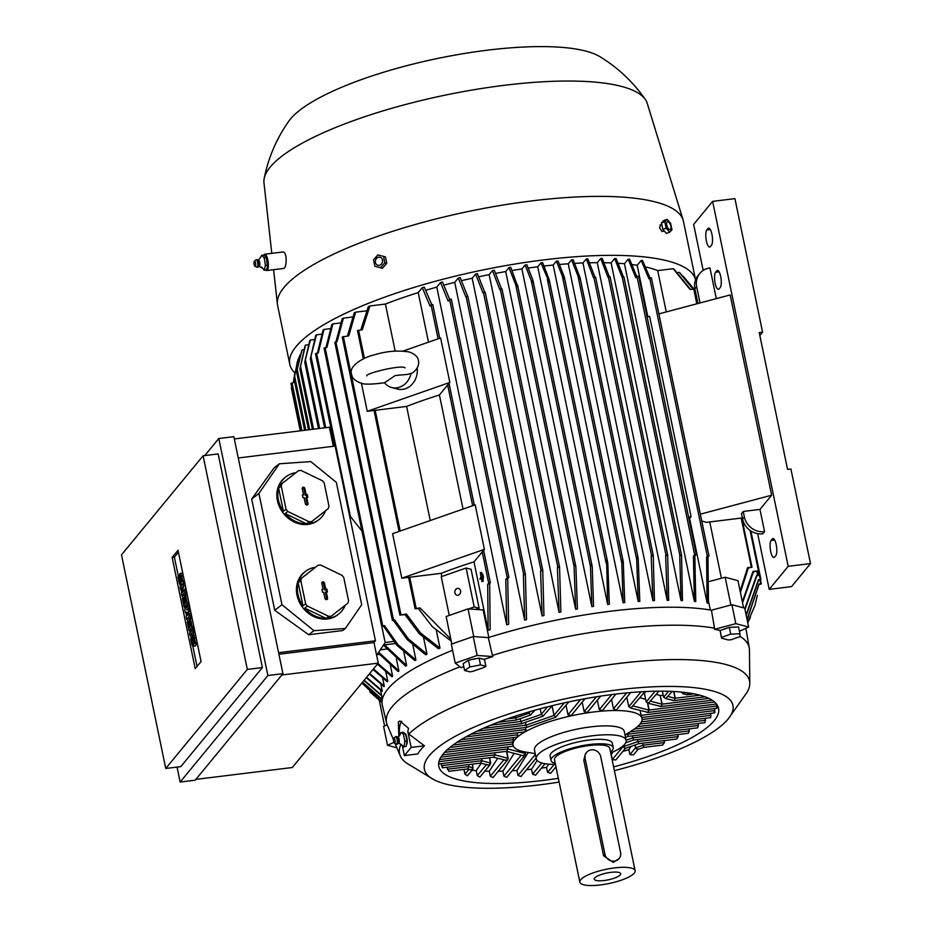 <?xml version="1.0" encoding="UTF-8"?>
<svg xmlns="http://www.w3.org/2000/svg" width="932" height="932" viewBox="0 0 932 932"><rect width="100%" height="100%" fill="white"/><g stroke="black" fill="none" stroke-linecap="round" stroke-linejoin="round"><path stroke-width="1.4" d="M411.035 373.499A17.638 15.145 104.8 0 1 391.685 387.526A17.638 15.145 104.8 0 1 384.508 382.761L395.226 375.538L407.762 374.361L412.515 372.905M417.152 368.047A17.638 15.145 104.8 0 1 397.51 389.063L391.685 387.526M472.652 505.727L447.651 384.974L449.841 382.446L440.615 337.943L403.113 351.038M449.841 382.446L367.243 411.303L361.43 383.238M367.243 411.303L406.62 406.422L430.246 520.534M447.651 384.974L439.415 394.97A184.594 47.45 168.3 0 0 406.62 406.422M428.487 342.184L418.223 292.601L422.278 287.685A197.561 50.782 -11.7 0 1 424.258 287.091L431.726 304.566M439.694 338.269L432.763 304.578L430.083 306.057L422.278 287.685M488.147 630.3L487.681 584.224L489.719 582.663L490.36 582.745L489.65 583.665L490.174 629.671A184.594 47.45 168.3 0 0 488.147 630.3L473.98 561.868A184.594 47.45 168.3 0 0 441.185 573.32L441.838 576.489M360.835 329.905L368.291 306.64A197.561 50.782 -11.7 0 1 369.922 305.964L385.417 304.053L395.168 351.119M369.922 305.964L362.327 329.718L357.55 330.685M451.239 641.123L432.355 626.7L418.375 608.549L415.101 608.782L419.924 607.885L450.82 639.131M385.417 304.053A184.594 47.45 -11.7 0 1 418.223 292.601M721.415 578.259L709.753 521.943M666.264 311.929L657.701 270.595L673.195 268.696A197.561 50.782 -11.7 0 1 673.964 269.08L690.437 289.386M645.736 266.96A184.594 47.45 -11.7 0 1 657.701 270.595M701.761 520.988A184.594 47.45 -11.7 0 1 706.351 522.363L742.385 517.924M707.12 603.004L706.596 556.998L708.984 555.88L707.971 557.15L708.448 603.225A184.594 47.45 168.3 0 0 707.12 603.004L689.61 518.437L691.09 516.643L649.616 316.356L647.158 317.008M688.841 518.32A184.594 47.45 -11.7 0 1 689.61 518.437M647.857 316.822L637.185 265.305L641.204 260.424A197.561 50.782 -11.7 0 1 642.567 260.611L649.977 277.818M632.176 264.583A184.594 47.45 -11.7 0 1 637.185 265.305M694.387 601.431L693.408 555.973L695.645 554.167L696.262 554.33L694.841 556.055L695.773 601.559A184.594 47.45 168.3 0 0 694.387 601.431L624.452 263.733L628.203 259.189A197.561 50.782 -11.7 0 1 629.613 259.282L636.801 276.583M618.335 263.267A184.594 47.45 -11.7 0 1 624.452 263.733M682.492 600.651A184.594 47.45 168.3 0 0 681.036 600.581L611.112 262.894L614.666 258.572A197.561 50.782 -11.7 0 1 616.134 258.607L623.45 276.839M604.157 262.707A184.594 47.45 -11.7 0 1 611.112 262.894M667.196 600.359L665.658 555.565L667.032 554.82L667.685 554.901L668.698 600.359A184.594 47.45 168.3 0 0 667.196 600.359L597.261 262.661L600.686 258.514A197.561 50.782 -11.7 0 1 602.2 258.49L609.353 276.664M589.63 262.766A184.594 47.45 -11.7 0 1 597.261 262.661M652.901 600.674L651.2 556.078L652.586 555.321L653.239 555.402L654.45 600.616A184.594 47.45 168.3 0 0 652.901 600.674L582.966 262.975L586.298 258.945A197.561 50.782 -11.7 0 1 587.859 258.875L594.954 277.154L593.602 277.922L586.298 258.945M574.788 263.372A184.594 47.45 -11.7 0 1 582.966 262.975M638.199 601.478L636.696 559.608L637.267 556.882L638.199 558.548L639.795 601.373A184.594 47.45 168.3 0 0 638.199 601.478L568.264 263.791L571.526 259.83A197.561 50.782 -11.7 0 1 573.133 259.713L579.972 277.375M559.619 264.467A184.594 47.45 -11.7 0 1 568.264 263.791M624.743 602.596A184.594 47.45 168.3 0 0 623.112 602.759L553.177 265.061L556.416 261.146A197.561 50.782 -11.7 0 1 558.047 260.983L564.291 277.06L623.275 561.845L624.743 602.596M544.125 266.028A184.594 47.45 -11.7 0 1 553.177 265.061M607.664 604.472L606.616 560.015L607.804 562.94L609.33 604.274A184.594 47.45 168.3 0 0 608.503 604.379A184.594 47.45 168.3 0 0 607.664 604.472L537.729 266.785L540.944 262.871A197.561 50.782 -11.7 0 1 541.783 262.777A197.561 50.782 -11.7 0 1 542.622 262.673L549.053 279.239L549.018 281.848L540.944 262.871M528.316 268.02A184.594 47.45 -11.7 0 1 537.729 266.785M591.843 606.639L590.492 566.714L591.063 563.965L592.251 566.889L593.556 606.383A184.594 47.45 168.3 0 0 591.843 606.639L521.908 268.952L525.147 265.026A197.561 50.782 -11.7 0 1 526.848 264.77L532.801 279.833L532.755 282.431L531.205 280.427L525.147 265.026M512.181 270.466A184.594 47.45 -11.7 0 1 521.908 268.952M575.65 609.26L574.019 564.757L574.799 564.559L575.906 567.075L577.409 608.957A184.594 47.45 168.3 0 0 575.661 609.26L505.727 271.562L508.988 267.589A197.561 50.782 -11.7 0 1 510.736 267.298L517.668 286.38L516.41 286.59L508.988 267.589M495.708 273.379A184.594 47.45 -11.7 0 1 505.727 271.562M559.083 612.336L557.406 567.728L558.897 566.831L559.538 566.912L560.878 611.986A184.594 47.45 168.3 0 0 559.083 612.336L489.149 274.649L492.492 270.595A197.561 50.782 -11.7 0 1 494.275 270.245L501.404 288.652M478.885 276.757A184.594 47.45 -11.7 0 1 489.149 274.649M542.098 615.912L540.595 571.106L542.109 570.163L542.762 570.256L543.938 615.504A184.594 47.45 168.3 0 0 542.098 615.912L472.163 278.225L475.6 274.055A197.561 50.782 -11.7 0 1 477.429 273.659L484.628 291.996M461.666 280.649A184.594 47.45 -11.7 0 1 472.163 278.225M524.669 620.048L523.4 574.939L524.739 574.217L525.392 574.298L526.557 619.57A184.594 47.45 168.3 0 0 524.669 620.048L454.734 282.349L458.311 278.004A197.561 50.782 -11.7 0 1 460.187 277.561L467.654 296.341M444.028 285.122A184.594 47.45 -11.7 0 1 454.734 282.349M506.717 624.801L505.785 579.285L508.255 577.199L508.895 577.281L507.684 578.795L508.662 624.254A184.594 47.45 168.3 0 0 506.717 624.801L436.782 287.103L440.556 282.524A197.561 50.782 -11.7 0 1 442.479 282.012L449.655 299.335M425.901 290.248A184.594 47.45 -11.7 0 1 436.782 287.103M436.327 630.405L439.997 648.101A184.594 47.45 168.3 0 0 438.494 648.765L419.179 633.632L405.024 614.654L399.886 615.05L406.364 614.013L420.577 632.991L439.997 648.101M423.617 637.872L426.996 654.159A184.594 47.45 168.3 0 0 425.714 654.788L407.319 639.69L393.479 620.537L392.454 620.421L394.632 619.908L408.531 639.084L426.996 654.159M412.876 645.107L415.952 659.972A184.594 47.45 168.3 0 0 414.88 660.578L396.974 645.34L383.518 626.211L381.677 626.199L384.508 625.617L397.999 644.746L415.952 659.972M403.859 652.132L406.643 665.576A184.594 47.45 168.3 0 0 405.746 666.17L383.704 645.422A202.244 51.982 168.3 0 1 384.567 644.839L406.643 665.576M396.415 658.959L398.896 670.993A184.594 47.45 168.3 0 0 398.162 671.564L378.194 653.017M390.426 665.599L392.628 676.224A184.594 47.45 168.3 0 0 392.034 676.772L377.425 664.155M385.86 672.054L387.77 681.28A184.594 47.45 168.3 0 0 387.549 681.548A184.594 47.45 168.3 0 0 387.328 681.805L373.033 669.491M473.771 636.568L468.027 608.876L483.137 609.947L488.834 637.441M710.312 609.994L708.588 601.664M479.141 608.258L471.068 569.312L466.128 568.007L474.19 606.953L479.141 608.258A184.594 47.45 -11.7 0 0 475.6 609.412M549.251 279.973L607.804 562.94M382.679 678.321L384.299 686.162A184.594 47.45 168.3 0 0 384.019 686.674L369.317 673.987M380.908 684.414L382.248 690.88A184.594 47.45 168.3 0 0 382.12 691.369L366.299 677.657M380.594 690.297L381.654 695.412A184.594 47.45 168.3 0 0 381.689 695.878L364.004 680.442M373.464 668.955L387.77 681.28M746.124 614.899L758.52 579.646L760.943 579.518L758.636 580.112L746.241 615.458M744.843 608.724L756.574 575.428L758.333 575.382L756.854 575.871L744.994 609.47M695.447 291.297L694.596 289.992L695.447 291.273M693.758 288.757L683.331 276.361M692.954 289.083L679.3 272.4A197.561 50.782 -11.7 0 1 679.836 272.808L693.152 289.06M695.051 292.205L695.622 293.219M742.35 601.851L753.009 571.409L759.079 570.827L753.475 571.829L742.548 602.818M695.843 293.184L695.179 292.834M677.622 272.61L679.3 272.4M740.136 591.144L747.615 567.611L752.008 567.239L748.291 568.007L740.404 592.449M694.375 289.141L690.018 289.444L673.195 268.696M708.926 555.822L651.375 277.713L648.987 278.831L641.204 260.424M696.227 554.191L638.676 276.093L636.975 276.373L635.799 277.806L628.203 259.189M681.036 600.581L679.743 555.519L680.896 555.018L681.548 555.111L682.492 600.639M681.49 555.053L623.939 276.944L622.133 277.352L614.666 258.572M667.627 554.843L610.076 276.734L608.06 277.41L600.686 258.514M638.199 558.548L579.96 277.375L580.252 278.75L579.098 278.831L571.526 259.83M564.116 276.385L563.988 278.598L562.357 276.198L556.416 261.146M623.112 602.759L621.807 563.266L622.285 560.132L623.403 562.672M559.48 566.854L501.94 288.757L499.797 289.561L492.492 270.595M542.704 570.198L485.153 292.089L482.986 292.939L475.6 274.055M525.333 574.24L467.782 296.131L465.79 296.772L458.311 278.004M508.849 577.223L451.298 299.114L449.597 299.405L448.175 301.118L440.556 282.524M347.473 335.998L354.242 312.826A197.561 50.782 -11.7 0 1 355.64 312.173L366.229 310.88M355.64 312.173L348.754 335.846L342.312 337.011M343.395 318.15L337.023 341.741L335.904 341.881L342.184 318.767A197.561 50.782 -11.7 0 1 343.395 318.15L352.354 317.043M325.955 347.566L331.862 324.499A197.561 50.782 -11.7 0 1 332.899 323.893L340.425 322.973M332.899 323.893L326.899 347.45L324.103 348.172M317.439 353.077L323.089 330.033A197.561 50.782 -11.7 0 1 323.963 329.45L330.196 328.681M323.963 329.45L318.243 352.972L315.552 353.682M294.955 371.996L293.312 382.796L291.029 383.46M310.356 358.61L315.75 335.404A197.561 50.782 -11.7 0 1 316.472 334.833L321.482 334.215M316.472 334.833L310.344 358.785M310.344 340.04L304.764 362.059L309.762 340.599A197.561 50.782 -11.7 0 1 310.344 340.04L314.189 339.574M305.533 345.096L299.918 368.851L305.102 345.632A197.561 50.782 -11.7 0 1 305.312 345.364A197.561 50.782 -11.7 0 1 305.533 345.096L308.224 344.77M302.026 349.989L296.597 371.985L301.735 350.502A197.561 50.782 -11.7 0 1 302.026 349.989L303.564 349.803M296.597 371.985L308.527 429.827M294.163 378.672L297.355 361.709L300.186 354.673M298.1 359.391L293.999 378.637M378.73 652.225L398.896 670.993M386.64 649.045L380.314 649.825M366.591 677.308L382.248 690.88M377.926 663.537L392.628 676.224M379.336 654.404L377.099 654.683M369.678 673.545L384.299 686.162M441.185 573.32L401.808 578.201L484.395 549.344L473.98 561.868M482.205 577.642L483.463 577.281L482.846 574.31L481.786 574.438L482.205 577.642L481.786 574.438M483.219 581.288L481.961 581.65L483.219 581.288L482.858 579.553M481.588 573.413L481.378 572.388L480.318 572.516L482.159 581.417M481.961 581.65L481.122 577.572L479.852 579.11L481.308 578.492M483.335 579.285L482.089 579.646L483.335 579.285L482.974 577.549M482.322 574.38L482.112 573.343L481.052 573.483L482.275 579.413M463.053 509.082L439.415 394.97M401.808 578.201L392.582 533.687L475.18 504.841L484.395 549.344M743.585 607.827L737.958 580.648L725.154 577.269L709.38 581.463M730.898 605.008L725.154 577.269M451.834 644L446.137 616.518L468.027 608.876M384.578 725.935L379.312 700.503M381.805 626.374L385.149 642.521L393.595 641.437M395.343 643.523L384.567 644.839M707.971 557.15A208.116 53.497 168.3 0 0 706.596 556.998M507.684 578.795A208.116 53.497 168.3 0 0 505.785 579.285M525.252 574.508A208.116 53.497 168.3 0 0 523.4 574.939M542.412 570.722A208.116 53.497 168.3 0 0 540.595 571.106M559.188 567.39A208.116 53.497 168.3 0 0 557.406 567.728M575.265 564.547A208.116 53.497 168.3 0 0 574.019 564.757M637.861 556.917A208.116 53.497 168.3 0 0 636.707 556.998M653.181 555.344L595.63 277.235L594.989 277.154M652.773 556.008A208.116 53.497 168.3 0 0 651.2 556.078M667.184 555.542A208.116 53.497 168.3 0 0 665.658 555.565M681.222 555.542A208.116 53.497 168.3 0 0 679.743 555.519M694.841 556.055A208.116 53.497 168.3 0 0 693.408 555.973M489.65 583.665A208.116 53.497 168.3 0 0 487.681 584.224M748.291 568.007A208.116 53.497 168.3 0 0 747.615 567.611M419.924 607.885A208.116 53.497 168.3 0 0 418.375 608.549M369.783 691.835L381.992 702.542M382.003 701.889L361.861 683.051L382.015 701.726M362.606 682.131L382.295 699.536M382.237 699.816L362.49 682.282M364.214 680.197L381.654 695.412M747.615 622.11L754.932 605.614L757.332 595.327M754.932 605.614L747.65 622.296M747.045 619.349L759.009 584.049L761.316 583.933L758.974 584.527L747.126 619.733M384.508 625.617A208.116 53.497 168.3 0 0 383.518 626.211M747.779 622.914L750.481 617.019M393.514 620.048L335.904 341.881L334.879 342.382M394.632 619.908A208.116 53.497 168.3 0 0 393.479 620.537M406.364 614.013A208.116 53.497 168.3 0 0 405.024 614.654M361.919 531.019L349.465 515.303M376.645 655.359L385.149 642.521M234.328 438.937L329.404 427.252L333.341 446.288M238.266 457.973L335.124 446.067L375.456 640.785L373.988 642.556L378.252 663.141L292.275 767.525L195.883 779.373M278.586 652.691L375.456 640.785M279.344 463.787L274.136 467.829L251.698 499.039L274.742 610.297L308.702 634.727L342.685 630.545L345.341 628.483L313.909 630.684L281.953 604.705L258.921 493.447L279.344 463.787L310.787 461.585L336.347 482.368L361.698 604.763L345.341 628.483M373.988 642.556L278.913 654.241M301.607 578.166L298.962 580.217A27.04 23.137 -127.8 0 1 305.486 571.374L304.531 572.12A27.04 23.137 52.2 0 0 296.993 595.187A27.04 23.137 52.2 0 0 337.652 614.875L338.619 614.13A27.04 23.137 -127.8 0 1 328.623 618.219L347.787 603.237A27.04 23.137 52.2 0 0 348.58 600.802L343.78 577.595A27.04 23.137 52.2 0 0 342.009 575.335L320.69 565.06A27.04 23.137 52.2 0 0 318.127 565.235L301.607 578.166A27.04 23.137 52.2 0 0 300.815 580.601L305.626 603.808A27.04 23.137 52.2 0 0 307.385 606.068L328.716 616.343A27.04 23.137 52.2 0 0 331.268 616.168M282.023 483.592L279.379 485.642A27.04 23.137 -127.8 0 1 285.903 476.8L284.947 477.545A27.04 23.137 52.2 0 0 277.41 500.612A27.04 23.137 52.2 0 0 318.068 520.301L319.035 519.555A27.04 23.137 -127.8 0 1 309.04 523.644L328.204 508.662A27.04 23.137 52.2 0 0 328.996 506.227L324.196 483.021A27.04 23.137 52.2 0 0 322.425 480.761L301.106 470.485A27.04 23.137 52.2 0 0 298.543 470.66L282.023 483.592A27.04 23.137 52.2 0 0 281.231 486.026L286.042 509.233A27.04 23.137 52.2 0 0 287.802 511.493L309.133 521.769A27.04 23.137 52.2 0 0 311.684 521.594M305.626 603.808L302.982 605.858A27.04 23.137 -127.8 0 1 297.96 594.441A27.04 23.137 -127.8 0 1 298.17 582.651L300.815 580.601M305.486 571.374A27.04 23.137 -127.8 0 1 315.482 567.285L318.127 565.235M286.042 509.233L283.398 511.284A27.04 23.137 -127.8 0 1 278.365 499.867A27.04 23.137 -127.8 0 1 278.586 488.077L281.231 486.026M285.903 476.8A27.04 23.137 -127.8 0 1 295.898 472.71L298.543 470.66M258.921 493.447L251.698 499.039M313.909 630.684L308.702 634.727M281.953 604.705L274.742 610.297M281.848 674.989L378.252 663.141M325.548 510.748A27.04 23.137 -127.8 0 1 319.035 519.555M309.133 521.769L306.488 523.819A27.04 23.137 -127.8 0 1 285.157 513.544L287.802 511.493M295.898 472.71L279.379 485.642M278.586 488.077L283.398 511.284M285.157 513.544L306.488 523.819M307.979 503.548A1.468 1.258 -127.8 0 1 305.358 503.734L304.088 497.606L302.947 497.688L302.364 494.904L303.517 494.834L302.248 488.706A1.468 1.258 -127.8 0 1 304.869 488.519L306.139 494.647L307.292 494.566L307.863 497.35L306.71 497.432L307.979 503.548L307.094 504.119L305.789 497.816L306.71 497.432M306.919 505.028A1.282 1.095 52.2 0 0 307.094 504.119M306.873 497.42L306.442 495.311L305.288 495.393L303.983 489.09A1.282 1.095 52.2 0 0 302.271 488.03M307.292 494.566L306.442 495.311M306.139 494.647L305.288 495.393M303.517 494.834L302.504 495.591M345.131 605.322A27.04 23.137 -127.8 0 1 338.619 614.13M328.716 616.343L326.072 618.394A27.04 23.137 -127.8 0 1 304.741 608.118L307.385 606.068M315.482 567.285L298.962 580.217M298.17 582.651L302.982 605.858M304.741 608.118L326.072 618.394M327.563 598.123A1.468 1.258 -127.8 0 1 324.942 598.309L323.684 592.181L322.53 592.263L321.948 589.49L323.101 589.408L321.831 583.281A1.468 1.258 -127.8 0 1 324.452 583.106L325.722 589.222L326.876 589.14L327.447 591.925L326.293 592.006L327.563 598.123L326.678 598.693L325.373 592.403L326.293 592.006M326.503 599.602A1.282 1.095 52.2 0 0 326.678 598.693M326.456 591.995L326.025 589.886L324.872 589.968L323.567 583.677A1.282 1.095 52.2 0 0 321.855 582.605M326.876 589.14L326.025 589.886M325.722 589.222L324.872 589.968M323.101 589.408L322.088 590.166M267.88 675.525L218.799 438.529L233.85 436.677L282.932 673.673L195.207 780.189L180.156 782.041L267.88 675.525L282.932 673.673M262.393 667.568L180.796 766.628L165.745 768.481L247.33 669.409L262.393 667.568L218.158 453.931L203.094 455.783L121.498 554.855L165.745 768.481M218.799 438.529L204.749 455.585M177.057 767.094L180.156 782.041M178.024 550.276L201.067 661.545L195.196 668.675L172.152 557.406L178.024 550.276M247.33 669.409L203.094 455.783M186.703 592.216L184.047 595.432L181.81 595.711L181.379 593.626L182.614 586.904L180.517 589.455L182.183 589.245M185.585 586.834L185.049 589.793M191.596 615.854L188.94 619.081L186.715 619.349L186.132 616.576L187.623 612.161L185.27 612.406L184.699 609.621L187.798 605.858L189.487 605.649M190.012 608.2L188.905 609.551L190.326 609.691M190.862 612.277L190.559 613.361M194.916 631.849L192.26 635.076L190.023 635.344L189.592 633.259L192.691 629.496L194.38 629.286M197.211 642.975L194.881 643.371L193.332 637.488L193.576 641.484L194.473 641.367M196.046 643.231A3.67 1.083 83 0 1 195.347 645.958L193.11 646.237A3.67 1.083 -97 0 0 193.576 641.484M197.118 642.498L195.429 642.707L194.427 637.837A3.67 1.083 -97 0 0 193.064 635.298L195.289 635.03A3.67 1.083 83 0 1 195.592 635.123M193.903 626.98L191.246 630.207L189.021 630.486L187.285 622.133L188.73 621.364M189.01 603.342L186.353 606.557L184.117 606.837L182.392 598.495L183.825 597.715M184.396 581.079L182.066 581.486L180.517 575.603L180.761 579.587L181.647 579.483M183.231 581.335A3.67 1.083 83 0 1 182.532 584.073L180.295 584.341A3.67 1.083 -97 0 0 180.761 579.587M184.303 580.613L182.614 580.822L181.6 575.953A3.67 1.083 -97 0 0 180.249 573.413L182.474 573.133A3.67 1.083 83 0 1 182.777 573.227M178.373 576.395L174.377 557.126L178.42 552.222M197.025 666.45L192.819 646.144M191.188 638.28L190.571 635.286M190.035 632.723L189.557 630.416M187.728 621.597L187.25 619.291M186.482 615.551L185.817 612.347M185.142 609.074L184.664 606.767M182.835 597.948L182.357 595.641M181.647 592.204L181.064 589.385M180.528 586.822L180.004 584.248M180.517 589.455L180.086 587.37L183.185 583.595L183.616 585.68L182.392 592.403L184.489 589.863L184.92 591.948L186.61 591.738M184.92 591.948L181.81 595.711M184.489 589.863L186.179 589.653M183.616 585.68L185.305 585.482M183.185 583.595L184.874 583.397M187.798 605.858L188.229 607.944L186.68 609.819L188.66 610.029L188.951 611.415L187.833 615.388L189.382 613.501L189.813 615.586L191.503 615.376M189.813 615.586L186.715 619.349M189.382 613.501L191.072 613.291M188.951 611.415L190.641 611.206M188.66 610.029L190.349 609.819M186.68 609.819L188.905 609.551M188.229 607.944L189.918 607.734M192.691 629.496L193.122 631.581L194.811 631.372M193.122 631.581L190.023 635.344M192.353 638.036L190.745 638.828L191.747 643.697A3.67 1.083 -97 0 0 193.11 646.237M195.429 642.707L194.881 643.371M193.064 635.298A3.67 1.083 -97 0 0 192.598 640.063L192.842 644.047L192.295 643.033L193.122 642.929M191.293 638.164L192.295 643.033M187.833 621.469L189.126 627.725L189.86 626.84L188.707 621.283L190.151 620.502M189.254 620.619L190.408 626.176L191.142 625.29L189.837 619.034L190.384 618.37L192.12 626.712L193.809 626.502M192.12 626.712L189.021 630.486M190.384 618.37L192.074 618.161M182.94 597.831L184.233 604.087L184.967 603.202L183.814 597.633L185.247 596.864M184.361 596.969L185.515 602.538L186.237 601.653L184.944 595.385L185.491 594.721L187.227 603.074L188.905 602.864M187.227 603.074L184.117 606.837M185.491 594.721L187.181 594.523M179.538 576.139L177.93 576.931L178.932 581.801A3.67 1.083 -97 0 0 180.295 584.341M182.614 580.822L182.066 581.486M180.249 573.413A3.67 1.083 -97 0 0 179.783 578.166L180.027 582.15L179.48 581.137L180.307 581.032M178.478 576.267L179.48 581.137M172.152 557.406L174.377 557.126M466.128 568.007L441.244 576.698L449.271 615.423M457.03 588.488A3.53 3.029 104.8 0 1 458.404 595.164A3.53 3.029 104.8 0 1 457.03 588.488M468.586 608.911L474.19 606.953M483.463 577.281L482.403 577.409M479.852 579.11L480.97 576.826L480.318 572.516M482.089 579.646L481.052 573.483M703.171 270.408L693.641 224.414L712.619 201.37L788.192 566.33L769.215 589.362L757.669 533.628M712.619 201.37L734.917 198.632L762.574 332.153L759.231 332.561L787.563 469.413L790.918 469.006L810.502 563.58L791.524 586.624L769.215 589.362M688.632 517.295L691.09 516.643M764.566 531.648L762.819 533.78A17.638 16.24 39.5 0 1 742.629 519.147L741.476 513.579L743.235 511.458L759.964 509.396L764.566 531.648A17.638 16.24 -140.5 0 1 744.388 517.015L743.235 511.458M700.351 514.173L771.638 495.218L759.964 509.396M658.866 313.898L730.164 294.943L771.638 495.218M700.048 302.947L696.682 286.695A17.638 16.24 -140.5 0 1 699.804 273.425A17.638 16.24 -140.5 0 1 709.963 267.95L716.312 298.624M699.804 273.425L698.056 275.557A17.638 16.24 39.5 0 0 694.934 288.827L697.975 303.494M710.301 246.654A8.819 2.598 83 0 1 709.648 247.062A8.819 2.598 83 0 1 706.165 239.804A8.819 2.598 83 0 1 706.84 229.959L708.017 228.538A8.819 2.598 83 0 1 708.669 228.13A8.819 2.598 83 0 1 712.141 235.388A8.819 2.598 83 0 1 711.466 245.233L710.301 246.654M719.061 288.932A8.819 2.598 83 0 1 718.409 289.339A8.819 2.598 83 0 1 714.926 282.093A8.819 2.598 83 0 1 715.601 272.237L716.766 270.828A8.819 2.598 83 0 1 717.419 270.42A8.819 2.598 83 0 1 720.902 277.666A8.819 2.598 83 0 1 720.226 287.51L719.061 288.932M774.585 557.08A8.819 2.598 83 0 1 773.933 557.487A8.819 2.598 83 0 1 770.461 550.241A8.819 2.598 83 0 1 771.137 540.397L772.302 538.976A8.819 2.598 83 0 1 772.954 538.568A8.819 2.598 83 0 1 776.426 545.814A8.819 2.598 83 0 1 775.75 555.67L774.585 557.08M810.502 563.58L788.192 566.33M762.574 332.153L759.836 335.485M296.143 346.494A207.23 53.264 -11.7 0 1 512.483 264.455A207.23 53.264 -11.7 0 1 695.563 279.88L683.447 221.338A207.23 53.264 -11.7 0 0 683.121 220.08A207.23 53.264 -11.7 0 0 498.643 205.762A207.23 53.264 -11.7 0 0 283.934 287.522A207.23 53.264 -11.7 0 0 277.398 304.1A207.23 53.264 -11.7 0 0 277.596 305.381L289.805 364.354A207.23 53.264 -11.7 0 1 296.143 346.494M694.923 288.769A207.23 53.264 -11.7 0 1 694.55 289.77M294.78 372.777A207.23 53.264 -11.7 0 1 289.805 364.354M664.236 230.973L662.023 231.579L659.553 227.792L660.637 224.903M265.643 269.872A8.225 2.423 -97 0 0 266.773 270.548L284.015 268.381C285.728 266.843 286.404 263.255 286.054 257.593C285.448 253.562 284.435 251.698 283.025 252.013M271.783 253.353L263.977 182.8A195.767 50.316 -11.7 0 1 264.175 178.478A195.767 50.316 -11.7 0 1 270.152 167.131A195.767 50.316 -11.7 0 1 464.998 91.289A195.767 50.316 -11.7 0 1 645.363 99.538A195.767 50.316 -11.7 0 1 647.262 103.417L683.121 220.08M266.773 270.548A8.225 2.423 -97 0 0 267.03 270.466A8.225 2.423 -97 0 0 268.358 264.304A8.225 2.423 -97 0 0 264.77 254.215A8.225 2.423 -97 0 0 264.513 254.285A8.225 2.423 -97 0 0 263.826 255.135M264.175 178.478C268.416 157.426 276.688 138.239 289.002 120.927A164.603 42.313 -11.7 0 1 290.493 118.993A164.603 42.313 -11.7 0 1 441.244 57.714A164.603 42.313 -11.7 0 1 599.719 56.584C617.893 67.582 633.108 81.9 645.363 99.538M667.067 219.358L663.724 220.523L661.487 222.958L662.815 229.389L666.392 233.373L669.724 232.196L666.147 228.224L664.819 221.793L667.067 219.358L670.644 223.331L671.972 229.761L669.724 232.196M669.607 229.563A4.147 1.841 70.7 0 0 670.842 226.185A4.147 1.841 70.7 0 0 667.976 221.711A4.147 1.841 70.7 0 0 666.741 225.101A4.147 1.841 70.7 0 0 669.607 229.563M661.487 222.958L664.819 221.793M662.815 229.389L666.147 228.224M374.862 266.272L382.458 268.265L386.768 263.313L385.44 256.894L383.483 256.37L384.811 262.801L380.501 267.752L374.862 266.272L373.534 259.853L377.844 254.902L383.483 256.37M379.755 265.189A4.147 3.565 -75.2 0 0 382.458 260.04A4.147 3.565 -75.2 0 0 378.124 257.337A4.147 3.565 -75.2 0 0 375.433 262.486A4.147 3.565 -75.2 0 0 379.755 265.189M382.458 268.265L380.501 267.752M386.768 263.313L384.811 262.801M267.484 267.239A6.291 1.852 -97 0 0 267.507 267.158A6.291 1.852 -97 0 0 266.296 257.314A6.291 1.852 -97 0 0 266.202 257.162M258.397 260.168L261.845 255.38L264.071 255.112L266.435 257.861L267.472 267.309L266.354 269.791L264.117 270.059M266.296 257.314L264.21 258.141M267.577 265.201L265.34 265.48M264.117 270.327L265.48 265.201M264.408 258.292L261.776 255.217M265.48 265.9L264.21 257.698M259.352 266.296A3.111 0.92 -97 0 0 259.457 266.214A3.111 0.92 -97 0 0 259.783 263.115A3.111 0.92 -97 0 0 258.723 260.191L256.952 259.62A3.821 1.118 -97 0 0 256.848 259.632A3.821 1.118 -97 0 0 256.766 259.655M257.628 267.181A3.821 1.118 -97 0 0 257.78 267.204A3.821 1.118 -97 0 0 257.873 267.193A3.821 1.118 -97 0 0 257.931 267.169A3.821 1.118 -97 0 0 258.455 263.185A3.821 1.118 -97 0 0 256.952 259.62M255.019 266.331A2.645 0.781 -97 0 0 255.24 266.319A2.645 0.781 -97 0 0 255.578 263.348A2.645 0.781 -97 0 0 254.436 261.123A2.645 0.781 -97 0 0 254.389 261.158A2.645 0.781 -97 0 0 254.063 263.814A2.645 0.781 -97 0 0 255.019 266.331L256.941 267.181A3.751 1.107 -97 0 0 257.104 267.228A3.751 1.107 -97 0 0 257.255 267.181A3.751 1.107 -97 0 0 257.745 263.104A3.751 1.107 -97 0 0 256.184 259.783A3.751 1.107 -97 0 0 256.114 259.807A3.751 1.107 -97 0 0 256.044 259.853A3.751 1.107 -97 0 0 255.974 259.923M259.154 266.319L262.078 268.055M261.694 267.135L264.327 270.21M463.775 666.625A184.955 47.544 168.3 0 0 461.072 667.662L455.235 663.095L451.321 644.175L473.211 636.533L488.31 637.616A185.771 47.753 -11.7 0 1 610.285 611.252A185.771 47.753 -11.7 0 1 711.431 610.192L731.911 604.74L744.715 608.118L748.629 627.038L739.449 631.29M745.763 628.366A185.771 47.753 -11.7 0 1 746.148 629.974L749.258 647.891A185.188 47.602 -11.7 0 1 749.444 649.907L749.782 683.401A178.723 45.936 -11.7 0 1 746.858 692.616L728.23 718.875A157.555 40.495 -11.7 0 1 728.148 718.98A157.555 40.495 -11.7 0 1 614.386 770.648M396.846 747.767L387.526 745.297L383.611 726.389L387.164 724.747M393.455 739.705L387.234 724.91A185.188 47.602 -11.7 0 1 386.605 722.999L382.341 705.314A185.771 47.753 -11.7 0 1 452.579 650.28M488.31 637.616L492.434 655.441A185.188 47.602 -11.7 0 1 613.827 629.228A185.188 47.602 -11.7 0 1 714.518 628.145L711.431 610.192M559.13 782.088A157.555 40.495 -11.7 0 1 539.558 784.849A157.555 40.495 -11.7 0 1 434.091 779.793L406.573 763.087A178.723 45.936 -11.7 0 1 400.224 755.782A178.723 45.936 -11.7 0 1 400.946 744.365M398.826 736.42L398.36 721.857L399.945 720.972L408.507 728.323L407.82 731.538L408.833 734.02A178.723 45.936 -11.7 0 1 618.906 663.444A178.723 45.936 -11.7 0 1 749.782 683.401M492.434 655.441L492.83 656.571A184.955 47.544 168.3 0 0 484.034 659.413M484.291 667.37A183.534 47.171 168.3 0 0 473.153 671.261L469.949 671.879L464.579 670.457L469.845 666.974L480.493 664.9L485.875 666.322L484.291 667.37M386.605 722.999A185.188 47.602 -11.7 0 1 459.989 666.811M434.091 779.793A157.555 40.495 -11.7 0 1 429.221 755.724A157.555 40.495 -11.7 0 1 617.636 689.878A157.555 40.495 -11.7 0 1 728.23 718.875M408.833 734.02L424.444 745.798A165.22 42.464 168.3 0 0 420.565 749.934A165.22 42.464 168.3 0 0 417.734 753.953L404.395 755.584L411.117 747.441L407.82 731.538M399.362 735.931A18.815 5.534 83 0 1 401.529 721.473A18.815 5.534 83 0 1 401.715 721.263M387.526 745.297L393.898 742.35M485.875 666.322L484.465 659.53L479.095 658.109L468.435 660.182L463.169 663.677L464.579 670.457M479.095 658.109L480.493 664.9M468.435 660.182L469.845 666.974M471.044 659.681A8.528 2.19 -11.7 0 1 476.368 658.644M455.235 663.095L477.126 655.452L492.83 656.571M740.02 636.416A185.188 47.602 -11.7 0 1 749.258 647.891M728.055 639.934A183.534 47.171 168.3 0 0 721.531 638.21L720.11 630.568L721.508 637.36L730.7 634.144L739.961 633.772L740.02 636.603L730.828 639.818L728.055 639.934M720.401 630.475A184.955 47.544 168.3 0 0 714.529 629.321L714.518 628.145M723.325 629.449A8.528 2.19 -11.7 0 1 727.1 628.133M731.62 627.271A8.528 2.19 -11.7 0 1 735.01 627.131M721.531 638.21L721.508 637.36M739.961 633.772L738.552 626.991L729.302 627.364L720.11 630.568M729.302 627.364L730.7 634.144M714.529 629.321L735.826 623.659L748.629 627.038M411.117 747.441L424.444 745.798M397.848 737.061L399.642 735.628L400.97 732.552L403.195 732.272L405.746 734.206A6.291 1.852 83 0 1 406.958 744.062A6.291 1.852 83 0 1 406.935 744.144M402.414 746.008L404.395 755.584M403.311 734.136L405.537 733.857L407.004 740.928L406.131 746.404L403.894 746.683M401.494 744.994L404.104 746.765M398.861 743.142A3.111 0.92 -97 0 0 398.908 743.107A3.111 0.92 -97 0 0 398.943 743.072A3.111 0.92 -97 0 0 399.234 739.95A3.111 0.92 -97 0 0 398.174 737.084L396.391 736.513A3.821 1.118 -97 0 0 396.298 736.525L395.634 736.676A3.751 1.107 -97 0 0 395.483 736.746A3.751 1.107 -97 0 0 395.401 736.839M394.469 743.223A2.645 0.781 -97 0 0 394.807 743.119A2.645 0.781 -97 0 0 394.97 739.938A2.645 0.781 -97 0 0 393.84 738.051A2.645 0.781 -97 0 0 393.77 738.109A2.645 0.781 -97 0 0 393.537 740.835A2.645 0.781 -97 0 0 394.469 743.223L396.391 744.074A3.751 1.107 -97 0 0 396.554 744.12L397.23 744.109A3.821 1.118 -97 0 0 397.323 744.086A3.821 1.118 -97 0 0 397.545 743.922A3.821 1.118 -97 0 0 397.859 739.763A3.821 1.118 -97 0 0 396.391 736.513M396.554 744.12A3.751 1.107 -97 0 0 396.869 743.934A3.751 1.107 -97 0 0 397.149 739.693A3.751 1.107 -97 0 0 395.634 736.676M403.509 734.218L400.9 732.447M404.931 741.604L403.288 733.717M403.917 746.998L404.896 740.87M404.768 741.196L407.004 740.928M731.911 604.74L735.826 623.659M473.211 636.533L477.126 655.452M558.35 778.325A142.852 36.721 -11.7 0 1 543.205 780.422A142.852 36.721 -11.7 0 1 438.786 766.325A142.852 36.721 -11.7 0 1 614.153 694.282A142.852 36.721 -11.7 0 1 718.572 708.378A142.852 36.721 -11.7 0 1 613.606 766.873M555.973 766.861L550.672 773.292L547.597 772.43L546.56 767.42A142.852 36.721 -11.7 0 1 541.434 768.084M625.349 748.361L615.749 759.999L612.301 759.592L611.264 754.582A142.852 36.721 -11.7 0 1 611.077 754.64M638.024 749.398L633.515 754.873L629.916 754.64L628.879 749.631A142.852 36.721 -11.7 0 1 622.832 751.413M664.073 740.567L664.481 742.559L662.64 745.041L643.965 747.347L642.486 743.223M677.785 734.579L678.205 736.583L676.772 739.006L638.804 743.678L637.325 739.554M688.958 728.906L689.377 730.909L688.27 733.298L633.644 740.008L632.176 735.884M698.01 723.5L698.429 725.492L697.602 727.845L628.483 736.338L625.512 737.363M705.198 718.316L705.035 722.638L629.997 731.853M710.627 713.341L710.708 717.64L637.476 726.634M714.646 709.974C715.042 713.213 714.832 713.528 714.005 710.941M714.39 708.576L714.797 710.58L642.09 719.516M716.79 705.71C717.232 708.576 717.127 708.903 716.487 706.689M647.542 703.194L648.987 710.126L647.647 712.479L716.475 704.021L716.859 706.025L641.088 715.333L640.086 710.51M628.879 749.631L631.15 746.334M643.907 747.336L637.325 749.561L635.566 747.779L634.995 744.983M637.931 749.433L635.741 747.79L635.146 744.936M662.384 691.183L663.642 697.253L665.926 698.394L672.228 691.439M673.848 691.521L675.234 698.243L674.127 700.561L665.308 698.476M673.65 691.509L675.059 698.313L674.127 700.561L672.927 700.491M646.027 691.532L644.338 692.954L646.202 701.994L648.486 703.136L658.901 691.183M656.245 694.41L660.217 695.528L662.023 704.219L661.091 706.468L659.891 706.398M660.217 695.528L662.198 704.138L661.091 706.468L647.868 703.217M660.404 695.47L663.246 695.342M647.647 712.479L646.855 712.293M647.74 703.217L649.15 710.044L648.055 712.374L630.428 707.959M639.993 697.707L645.655 699.338M626.805 697.287L628.774 706.736L631.057 707.877L645.049 691.579M680.989 692.045L683.366 693.653L684.927 692.453M688.142 692.872L687.175 694.655L685.975 694.585M688.305 692.895L687.175 694.655L682.748 693.734M630.708 692.546L616.262 710.102L613.501 708.844L611.543 699.396M641.449 715.916C641.857 718.176 641.729 717.873 641.03 715.03M546.56 767.42L548.692 764.158M615.924 694.072L602.258 710.662L599.311 709.636L597.354 700.188M627.294 733.577L628.483 736.338M611.264 754.582L613.058 751.938M638.758 743.678L624.988 748.478L622.774 746.159M625.256 748.384L622.914 746.043M626.153 698.08A65.846 16.927 -11.7 0 1 627.003 698.219M535.224 753.615L525.648 752.066A65.846 16.927 -11.7 0 1 513.054 745.146A65.846 16.927 -11.7 0 1 515.07 739.46A65.846 16.927 -11.7 0 1 593.87 711.943A65.846 16.927 -11.7 0 1 642.008 718.432A65.846 16.927 -11.7 0 1 639.993 724.106A65.846 16.927 -11.7 0 1 633.201 729.791L625.023 735.022M555.46 764.415A45.854 11.79 -11.7 0 1 536.308 758.893L534.467 749.992A45.854 11.79 -11.7 0 1 535.865 746.031A45.854 11.79 -11.7 0 1 590.76 726.867A45.854 11.79 -11.7 0 1 624.277 731.387L626.118 740.288A45.854 11.79 -11.7 0 1 610.728 752.963M536.308 758.893A45.854 11.79 -11.7 0 1 592.601 735.767A45.854 11.79 -11.7 0 1 626.118 740.288M600.697 696.122L587.277 712.421L584.154 711.617L582.197 702.157M585.028 698.72L571.304 715.38L567.984 714.809L566.027 705.361M525.555 727.484L525.974 729.488L524.902 731.865L461.014 739.717M517.4 732.797L517.307 737.107L453.068 744.994M513.043 737.631L513.462 739.624L449.923 747.429M513.311 739.018C513.765 742.093 513.637 742.524 512.926 740.311M545.034 763.704L535.585 775.179L532.591 774.212L531.555 769.215L537.147 760.489M536.145 758.077L520.93 776.542L518.029 775.471L516.992 770.461L528.199 752.497M552.047 705.897L554.004 715.345L555.763 717.139L568.881 701.889M555.996 717.127L526.836 727.309L525.264 722.393L525.788 725.201L477.009 731.201M526.93 727.286L525.788 725.201M540.187 708.774L541.329 714.308L543.088 716.091L552.222 705.687M521.78 723.616L520.114 718.735M543.321 716.091L521.687 723.651L520.056 718.747M530.646 715.054L516.526 719.982L515.186 716.219L515.478 717.873L507.392 718.863M516.619 719.947L515.478 717.873M528.409 712.095L530.413 715.054L534.968 710.207M531.555 769.215A142.852 36.721 -11.7 0 1 526.568 769.692M516.992 770.461A142.852 36.721 -11.7 0 1 512.157 770.764M525.287 752.008L525.194 754.932L522.433 755.526M525.031 751.961L525.368 753.557L524.005 755.689L523.097 755.701L506.542 751.332M525.194 754.932L506.74 777.335L503.921 776.17L502.884 771.16L514.138 753.336M439.659 759.545L506.6 751.32L508.103 748.885L507.695 746.882M502.884 771.16A142.852 36.721 -11.7 0 1 498.212 771.253M506.74 751.378L508.161 758.24L507.754 759.673L505.004 760.267M506.484 751.332L507.928 758.298L506.565 760.43L493.494 757.238M507.754 759.673L493.04 777.544L490.314 776.251L489.277 771.242L497.676 758.333M438.657 763.273L438.937 763.937L493.564 757.227L495.067 754.78L494.659 752.788M489.277 771.242A142.852 36.721 -11.7 0 1 484.791 771.114M489.626 757.704L490.721 762.982L489.125 765.184L487.564 765.009M489.393 757.739L490.488 763.04L489.125 765.184L480.458 763.133M442.56 767.793L480.528 763.133L482.03 760.687L481.611 758.695M482.03 760.687L441.57 765.661L441.162 763.669M490.314 764.415L479.898 777.067L477.289 775.634L476.252 770.624L481.157 763.32M442.549 766.162C442.723 768.481 442.374 768.201 441.512 765.347M476.252 770.624A142.852 36.721 -11.7 0 1 471.988 770.24M472.524 764.112L472.873 769.156L470.124 769.75M472.291 764.135L473.048 767.782L471.685 769.925L467.421 769.04M468.575 764.601L468.982 766.593L467.887 768.912L448.793 771.323L446.987 767.246M472.873 769.156L467.433 775.774L464.963 774.177L463.985 769.459M555.262 763.424A31.746 8.155 -11.7 0 1 551.045 760.477L550.125 756.027A31.746 8.155 -11.7 0 1 551.103 753.289A31.746 8.155 -11.7 0 1 584.364 740.707A31.746 8.155 -11.7 0 1 612.301 743.154L613.221 747.604A31.746 8.155 -11.7 0 1 612.254 750.342A31.746 8.155 -11.7 0 1 610.53 751.984M551.045 760.477A31.746 8.155 -11.7 0 1 552.024 757.739A31.746 8.155 -11.7 0 1 585.284 745.157A31.746 8.155 -11.7 0 1 613.221 747.604M579.855 882.161L554.505 759.766A28.216 7.258 -11.7 0 1 555.367 757.332A28.216 7.258 -11.7 0 1 584.935 746.148A28.216 7.258 -11.7 0 1 609.773 748.314L635.111 870.709A28.216 7.258 -11.7 0 1 634.249 873.144A28.216 7.258 -11.7 0 1 604.682 884.328A28.216 7.258 -11.7 0 1 579.855 882.161A28.216 7.258 -11.7 0 1 580.718 879.726A28.216 7.258 -11.7 0 1 610.285 868.531A28.216 7.258 -11.7 0 1 635.111 870.709M619.093 858.57L613.338 862.368L603.61 855.902L583.793 760.221L585.424 753.813L586.577 752.415A8.225 7.572 39.5 0 0 585.121 758.601L604.938 854.294A8.225 7.572 39.5 0 0 614.363 861.121A8.225 7.572 39.5 0 0 619.093 858.57A8.225 7.572 39.5 0 0 620.549 852.372L600.732 756.691A8.225 7.572 39.5 0 0 591.319 749.852A8.225 7.572 39.5 0 0 586.577 752.415M620.304 874.857A13.526 3.472 -11.7 0 1 605.124 880.379A13.526 3.472 -11.7 0 1 594.29 878.62A13.526 3.472 -11.7 0 1 594.651 878.014A13.526 3.472 -11.7 0 1 607.804 872.83A13.526 3.472 -11.7 0 1 620.456 873.202A13.526 3.472 -11.7 0 1 620.304 874.857M438.087 338.829L431.062 304.869M490.314 582.686L483.603 550.311M474.26 505.167L449.038 383.413L474.295 505.156M364.424 358.401L358.575 330.173M760.291 579.436L758.578 571.141M757.693 575.289L756.889 571.409M758.427 570.745L750.085 530.413M751.367 567.145L741.196 518.076M696.833 303.809L693.758 288.978M707.283 556.159L649.674 277.992M694.585 554.54L636.975 276.373M679.847 555.39L622.238 277.223M665.984 555.181L608.375 277.014M651.538 555.682L593.929 277.515M636.696 559.608L578.12 276.722M623.077 561.099L564.384 277.678M621.807 563.266L562.357 276.198M607.454 561.239L549.356 280.672M606.138 563.149L547.387 279.449M591.913 565.281L533.081 281.184M590.492 566.714L531.205 280.427M575.533 565.281L517.644 285.716M574.054 566.423L515.827 285.262M557.837 567.204L500.239 289.036M541.061 570.535L483.452 292.368M523.691 574.578L466.082 296.423M507.194 577.56L449.597 299.405M400.946 614.677L343.337 336.51M382.726 625.838L325.128 347.671M350.397 516.468L316.577 353.181M301.933 430.631L292.054 382.947M325.757 427.706L311.067 356.781M319.653 428.452L305.335 359.321M313.548 429.209L300.395 365.717M309.669 429.687L297.075 368.851M305.801 430.153L294.535 375.771M488.659 583.024L482.217 551.872M400.178 531.042L375.165 410.29M416.185 608.34L409.731 577.188M760.675 583.84L759.871 579.96M304.869 488.519L303.983 489.09M324.452 583.106L323.567 583.677M193.145 639.387L194.031 639.282M194.427 637.837L196.104 637.639M180.33 577.502L181.216 577.386M181.6 575.953L183.289 575.743M742.629 519.147L744.388 517.015M694.934 288.827L696.682 286.695M710.335 229.528L706.84 229.959M709.392 228.375L708.017 228.538M719.085 271.818L715.601 272.237M718.153 270.653L716.766 270.828M774.62 539.966L771.137 540.397M773.688 538.801L772.302 538.976M689.377 730.909L632.583 737.888M632.595 737.946L626.106 740.218M629.916 754.64L635.566 747.779M642.917 745.285L635.741 747.79M664.481 742.559L642.905 745.216M705.606 720.308L634.273 729.08M663.642 697.253L668.559 691.299M699.897 695.202L675.234 698.243M668.081 696.472L675.059 698.313M650.641 701.213L662.023 704.219M646.202 701.994L655.079 691.229M708.844 698.406L662.198 704.138M714.529 702.006L649.15 710.044M633.201 705.955L648.987 710.126M628.774 706.736L641.076 691.789M613.501 708.844L626.619 692.919M547.597 772.43L554.202 764.415M711.046 715.345L640.028 724.071M599.311 709.636L611.707 694.596M627.446 734.288L625.046 735.127M698.429 725.492L627.422 734.218M612.301 759.592L622.891 746.742M637.756 741.616L623.054 746.753M678.205 736.583L637.744 741.546M567.984 714.809L580.554 699.548M525.974 729.488L465.953 736.863M584.154 711.617L596.352 696.798M517.808 734.789L457.006 742.256M532.591 774.212L541.841 762.993M518.029 775.471L535.376 754.396M512.821 744.004L444.576 752.392M554.004 715.345L564.279 702.879M525.858 725.259L554.027 715.415M541.329 714.308L547.457 706.875M520.697 721.589L541.341 714.378M520.639 721.543L490.57 725.236M528.654 713.271L530.005 711.629M515.547 717.92L528.665 713.341M525.368 753.557L508.126 749.013M503.921 776.17L521.186 755.2M508.103 748.885L440.906 757.145M507.928 758.298L495.09 754.92M490.314 776.251L503.746 759.941M495.067 754.78L438.937 761.689M477.289 775.634L486.306 764.683M490.488 763.04L482.054 760.815M468.982 766.593L447.407 769.25M464.963 774.177L468.866 769.424M473.048 767.782L469.006 766.721M604.938 854.294L603.61 855.902M585.121 758.601L583.793 760.221M384.765 382.737C371.647 384.45 363.748 384.578 361.08 383.145C355.255 381.072 352.121 378.182 351.679 374.454C347.811 365.682 365.495 356.653 373.441 355.127C385.836 351.201 397.708 350.141 409.066 351.935C414.891 354.009 418.014 356.898 418.456 360.626C419.33 365.169 417.338 369.27 412.48 372.94M366.812 375.876C365.647 373.103 402.403 364.494 404.861 367.849L405.059 367.895M382.318 699.431L381.561 695.796M304.659 430.293L293.941 378.567M708.984 555.88L651.375 277.713M508.895 577.281L451.298 299.114M525.392 574.298L467.782 296.131M542.762 570.256L485.153 292.089M559.538 566.912L501.94 288.757M575.766 566.167L517.528 284.947M638.047 557.651L580.17 278.12M653.239 555.402L595.63 277.235M592.123 566.062L532.988 280.52M667.685 554.901L610.076 276.734M681.548 555.111L623.939 276.944M696.286 554.249L638.676 276.093M490.36 582.745L483.638 550.276M439.729 338.258L432.763 304.578M752.008 567.239L741.814 517.994M697.427 303.646L694.398 289.071M415.101 608.782L408.6 577.362M399.082 531.426L374.035 410.464M363.352 358.89L357.492 330.627M300.255 430.84L291.343 387.817M300.78 430.77L290.97 383.402M324.604 427.846L310.298 358.727M761.316 583.933L760.465 579.832M334.646 446.125L315.494 353.624M760.943 579.518L750.889 530.96M381.654 626.281L324.045 348.114M318.499 428.592L304.706 361.942M758.333 575.382L757.495 571.328M392.43 620.491L334.821 342.324M312.406 429.349L299.859 368.781M759.079 570.827L750.808 530.914M399.863 615.12L342.254 336.953M661.767 224.356L660.159 224.915M283.305 251.931L264.77 254.215M273.589 269.709L277.398 304.1M257.873 267.193L259.457 266.214M256.184 259.783L256.848 259.632M261.904 267.67L261.659 267.006M257.104 267.228L257.78 267.204M254.389 261.158L256.044 259.853M400.224 755.782L395.04 743.468M401.296 744.412L398.605 743.212M398.908 743.107L397.323 744.086M393.84 738.051L395.483 736.746M633.597 740.008L625.698 742.769M705.07 696.821L673.731 700.678M712.176 700.258L660.683 706.584M694.107 693.874L686.768 694.771M717.011 708.262L641.717 717.512M714.704 712.84L641.472 721.846M642.008 718.432L641.81 717.5M513.054 745.146L512.402 742.012M513.474 741.872L446.906 750.062M513.404 746.183L442.444 754.908M526.848 727.333L470.928 734.206M521.699 723.663L483.114 728.405M516.538 719.993L498.096 722.265"/></g></svg>
